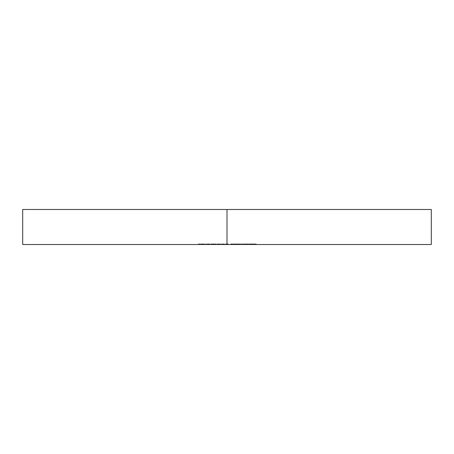 <?xml version="1.0" encoding="UTF-8"?>
<svg xmlns="http://www.w3.org/2000/svg" width="454" height="454" viewBox="0 0 454 454"><rect width="100%" height="100%" fill="white"/><g stroke="black" fill="none" stroke-linecap="round" stroke-linejoin="round"><path stroke-width="0.34" stroke-dasharray="2.27 1.7" d="M227 244.513L227 209.487L431.3 209.487L227 209.487L227 244.513L22.7 244.513L228.339 244.513L225.366 244.513L225.78 244.513L225.366 244.513L225.366 243.929L225.366 244.513L225.366 243.929L225.78 243.929L225.78 244.513L225.78 243.929L225.78 244.513L225.78 243.929L227.068 243.929L227.068 244.513L227.068 243.929L228.339 243.929L228.339 244.513L228.339 243.929L228.339 244.513L228.339 243.929L227.919 243.929L227.919 244.513L227.919 243.929L227.919 244.513L227.919 243.929L227.874 244.513L227.874 243.929L227 243.929L227 244.513L227 243.929L225.848 243.929L225.848 244.513L431.3 244.513L227 244.513M252.078 244.513L250.67 244.513L252.078 244.513L252.078 243.929L250.67 243.929L250.67 244.513L252.078 244.513L250.67 244.513L250.67 243.929L251.062 243.929L251.062 244.513L251.062 243.929L252.078 243.929L252.078 244.513L252.078 243.929L252.986 243.929L252.986 244.513L252.078 244.513L253.406 244.513L250.966 244.513L252.986 244.513L252.986 243.929L252.821 244.513L252.821 243.929L251.987 243.929L251.987 244.513L251.987 243.929L251.227 243.929L251.227 244.513L250.966 243.929L250.966 244.513L250.966 243.929L252.112 243.929L252.112 244.513L252.112 243.929L253.343 243.929L253.343 244.513L253.343 243.929L252.969 243.929L252.969 244.513L252.969 243.929L252.061 243.929L252.061 244.513L252.061 243.929L251.385 243.929L251.385 244.513L251.385 243.929L251.692 244.513L251.692 243.929L252.311 243.929L252.311 244.513L252.311 243.929L253.406 243.929L253.406 244.513L253.406 243.929L252.078 243.929L252.078 244.513M246.579 244.513L248.173 244.513L245.029 244.513L246.579 244.513L246.579 243.929L245.029 243.929L245.029 244.513L246.579 244.513L245.029 244.513L245.029 243.929L246.579 243.929L246.579 244.513L246.579 243.929L248.173 243.929L248.173 244.513L246.579 244.513L248.173 244.513L248.173 243.929L246.579 243.929L246.579 244.513L246.59 243.929L248.173 243.929L245.041 243.929L247.759 243.929L245.444 243.929L246.59 243.929L245.444 243.929L245.444 244.513L247.759 244.513L247.759 243.929L246.59 243.929L246.59 244.513L246.59 243.929L247.759 243.929L247.759 244.513L247.583 243.929L247.583 244.513L245.444 244.513L245.444 243.929L246.59 243.929L246.59 244.513L247.759 244.513L246.59 244.513M239.451 244.513L241.046 244.513L237.902 244.513L239.451 244.513L239.451 243.929L237.902 243.929L237.902 244.513L239.451 244.513L237.902 244.513L237.902 243.929L239.451 243.929L239.451 244.513L239.451 243.929L241.046 243.929L241.046 244.513L239.451 244.513L241.046 244.513L241.046 243.929L239.451 243.929L239.451 244.513L239.462 243.929L241.046 243.929L237.913 243.929L240.631 243.929L238.316 243.929L239.462 243.929L238.316 243.929L238.316 244.513L240.631 244.513L240.631 243.929L239.462 243.929L239.462 244.513L239.462 243.929L240.631 243.929L240.631 244.513L240.455 243.929L240.455 244.513L238.316 244.513L238.316 243.929L239.462 243.929L239.462 244.513L240.631 244.513L239.462 244.513M231.784 244.513L233.861 244.513L231.784 244.513L231.784 243.929L233.685 243.929L233.685 244.513L230.831 244.513L233.861 244.513L231.858 244.513L233.685 244.513L233.685 243.929L233.685 244.513L233.685 243.929L232.108 243.929L232.108 244.513L231.858 243.929L231.858 244.513L231.858 243.929L232.403 243.929L232.403 244.513L232.403 243.929L233.861 243.929L233.861 244.513L233.861 243.929L232.244 243.929L232.244 244.513L232.244 243.929L230.831 243.929L230.831 244.513L230.831 243.929L231.245 243.929L231.245 244.513L231.245 243.929L232.266 243.929L232.266 244.513L232.266 243.929L233.447 243.929L233.447 244.513L233.447 243.929L232.329 243.929L232.329 244.513L232.329 243.929L231.307 243.929L231.307 244.513L231.307 243.929L231.784 243.929L231.784 244.513M221.444 244.513L224.418 244.513L221.444 244.513L221.444 243.929L221.444 244.513L221.444 243.929L221.864 243.929L221.864 244.513L221.444 244.513L221.864 244.513L221.864 243.929L221.864 244.513L221.864 243.929L223.152 243.929L223.152 244.513L221.864 244.513L224.418 244.513L223.152 244.513L223.152 243.929L224.418 243.929L224.418 244.513L224.418 243.929L224.418 244.513L224.418 243.929L223.998 243.929L223.998 244.513L223.998 243.929L223.998 244.513L223.998 243.929L223.953 244.513L223.953 243.929L223.079 243.929L223.079 244.513L223.079 243.929L221.927 243.929L221.927 244.513L221.927 243.929L221.864 244.513L221.864 243.929L221.864 244.513L221.864 243.929L221.444 243.929L221.444 244.513M211.053 244.513L216.098 244.513L211.053 244.513L211.053 243.929L211.053 244.513L211.053 243.929L211.468 243.929L211.468 244.513L211.053 244.513L211.468 244.513L211.468 243.929L211.468 244.513L211.468 243.929L211.939 243.929L211.939 244.513L216.098 244.513L211.939 244.513L211.939 243.929L212.637 243.929L212.637 244.513L212.637 243.929L213.709 243.929L213.709 244.513L213.709 243.929L214.952 243.929L214.952 244.513L214.952 243.929L216.098 243.929L216.098 244.513L216.098 243.929L216.098 244.513L216.098 243.929L215.684 243.929L215.684 244.513L215.684 243.929L215.684 244.513L215.684 243.929L214.884 243.929L214.884 244.513L214.884 243.929L213.783 243.929L213.783 244.513L213.783 243.929L213.783 244.513L213.783 243.929L213.369 243.929L213.369 244.513L213.369 243.929L213.369 244.513L213.369 243.929L212.563 243.929L212.563 244.513L212.563 243.929L211.468 243.929L211.468 244.513L211.468 243.929L211.468 244.513L211.468 243.929L211.053 243.929L211.053 244.513M205.287 244.513L205.707 244.513L205.287 244.513L205.287 243.929L205.287 244.513L205.287 243.929L205.707 243.929L205.707 244.513L205.287 244.513L205.707 244.513L205.707 243.929L205.707 244.513L205.707 243.929L205.287 243.929L205.287 244.513M198.222 244.513L200.475 244.513L198.222 244.513L198.222 243.929L198.222 244.513L198.222 243.929L200.475 243.929L200.475 244.513L198.222 244.513L200.475 244.513L200.475 243.929L200.475 244.513L200.475 243.929L198.636 243.929L198.636 244.513L198.636 243.929L198.636 244.513L198.636 243.929L200.475 243.929L200.475 244.513L198.636 244.513L200.475 244.513L200.475 243.929L200.475 244.513L200.475 243.929L198.636 243.929L198.636 244.513L198.636 243.929L198.636 244.513L198.636 243.929L198.222 243.929L198.222 244.513M202.722 244.513L204.516 244.513L201.071 244.513L204.34 244.513L202.722 244.513L202.722 243.929L203.971 243.929L203.971 244.513L201.485 244.513L204.516 244.513L201.071 244.513L204.34 244.513L203.971 244.513L203.971 243.929L204.34 243.929L204.34 244.513L204.34 243.929L202.773 243.929L202.773 244.513L202.773 243.929L201.071 243.929L201.071 244.513L201.071 243.929L201.463 243.929L201.463 244.513L201.463 243.929L202.785 243.929L202.785 244.513L202.785 243.929L204.147 243.929L204.147 244.513L204.147 243.929L204.516 243.929L204.516 244.513L204.516 243.929L201.485 243.929L201.485 244.513L201.485 243.929L202.722 243.929L202.722 244.513M209.686 244.513L206.536 244.513L210.1 244.513L209.686 244.513L209.686 243.929L210.1 243.929L210.1 244.513L209.686 244.513L210.1 244.513L210.1 243.929L210.1 244.513L210.1 243.929L209.686 243.929L209.686 244.513L209.686 243.929L209.686 244.513L209.686 243.929L208.301 243.929L208.301 244.513L209.686 244.513L208.312 244.513L208.301 243.929L206.536 243.929L206.536 244.513L208.301 244.513L206.536 244.513L206.536 243.929L208.312 243.929L208.312 244.513L208.312 243.929L209.686 243.929L209.686 244.513L209.686 243.929L209.686 244.513L209.686 243.929L206.536 243.929L210.1 243.929L206.95 243.929L209.686 243.929L208.318 243.929L208.318 244.513L209.686 244.513L208.318 244.513L208.318 243.929L209.686 243.929L209.686 244.513L206.95 244.513L206.95 243.929L208.318 243.929L208.318 244.513L208.318 243.929L206.95 243.929L206.95 244.513L209.686 244.513M220.082 244.513L216.933 244.513L220.496 244.513L220.082 244.513L220.082 243.929L220.496 243.929L220.496 244.513L220.082 244.513L220.496 244.513L220.496 243.929L220.496 244.513L220.496 243.929L220.082 243.929L220.082 244.513L220.082 243.929L220.082 244.513L220.082 243.929L218.697 243.929L218.697 244.513L216.933 244.513L218.697 244.513L218.697 243.929L216.933 243.929L216.933 244.513L216.933 243.929L218.709 243.929L218.709 244.513L218.709 243.929L220.082 243.929L220.082 244.513L220.082 243.929L220.082 244.513L220.082 243.929L216.933 243.929L220.496 243.929L217.347 243.929L220.082 243.929L218.714 243.929L218.714 244.513L220.082 244.513L218.714 244.513L218.714 243.929L220.082 243.929L220.082 244.513L217.347 244.513L217.347 243.929L218.714 243.929L218.714 244.513L218.714 243.929L217.347 243.929L217.347 244.513L220.082 244.513M235.898 244.513L237.482 244.513L234.514 244.513L235.898 244.513L235.898 243.929L234.928 243.929L234.928 244.513L237.067 244.513L234.514 244.513L234.928 244.513L234.928 243.929L234.514 243.929L234.514 244.513L234.514 243.929L235.893 243.929L235.893 244.513L235.893 243.929L237.249 243.929L237.249 244.513L235.893 244.513L237.482 244.513L236.704 244.513L237.249 244.513L237.249 243.929L236.704 243.929L236.704 244.513L236.704 243.929L237.209 243.929L237.209 244.513L237.482 243.929L237.482 244.513L237.482 243.929L235.881 243.929L235.881 244.513L235.881 243.929L234.338 243.929L234.338 244.513L235.881 244.513L234.338 244.513L234.338 243.929L234.752 243.929L234.752 244.513L234.752 243.929L235.115 243.929L235.115 244.513L235.115 243.929L235.887 243.929L235.887 244.513L235.887 243.929L237.067 243.929L237.067 244.513L237.067 243.929L235.643 243.929L235.643 244.513L235.643 243.929L235.643 244.513L235.643 243.929L236.829 243.929L236.829 244.513L236.829 243.929L235.898 243.929L235.898 244.513M241.761 244.513L244.61 244.513L241.761 244.513L241.761 243.929L241.761 244.513L241.761 243.929L244.61 243.929L244.61 244.513L241.761 244.513L244.61 244.513L244.61 243.929L242.175 243.929L242.175 244.513L242.175 243.929L241.817 243.929L241.817 244.513L241.817 243.929L243.912 243.929L243.912 244.513L243.912 243.929L241.761 243.929L241.761 244.513M248.593 244.513L250.375 244.513L248.593 244.513L248.593 243.929L248.593 244.513L248.593 243.929L250.375 243.929L250.375 244.513L248.593 244.513L250.375 244.513L250.375 243.929L250.375 244.513L250.375 243.929L248.593 243.929L248.593 244.513M254.83 244.513L256.255 244.513L253.82 244.513L254.83 244.513L254.83 243.929L253.82 243.929L253.82 244.513L256.255 244.513L253.82 244.513L253.82 243.929L253.82 244.513L253.82 243.929L256.255 243.929L256.255 244.513L256.255 243.929L256.255 244.513L256.255 243.929L255.244 243.929L255.244 244.513L255.244 243.929L255.244 244.513L255.244 243.929L254.83 243.929L254.83 244.513M22.7 209.487L227 209.487L22.7 209.487M198.222 243.929L200.475 243.929L198.222 243.929M203.971 243.929L201.071 243.929L203.971 243.929M204.101 243.929L201.531 243.929L204.101 243.929L204.101 244.513L201.531 244.513L201.531 243.929L204.101 243.929L201.531 243.929L201.531 244.513L201.934 244.513L201.934 243.929L201.934 244.513L202.807 244.513L202.807 243.929L202.807 244.513L204.101 244.513L204.101 243.929M201.531 244.513L204.101 244.513L201.531 244.513M205.287 243.929L205.707 243.929L205.287 243.929M211.053 243.929L216.098 243.929L211.053 243.929M221.444 243.929L224.418 243.929L221.444 243.929M225.78 244.513L225.848 243.929L225.78 244.513L225.78 243.929L225.78 244.513L225.78 243.929L225.366 243.929L225.366 244.513L225.78 244.513M225.366 243.929L228.339 243.929L225.366 243.929M233.685 243.929L230.831 243.929L233.685 243.929M234.928 243.929L237.482 243.929L234.928 243.929M241.761 243.929L244.61 243.929L241.761 243.929M248.593 243.929L250.375 243.929L248.593 243.929M250.67 243.929L253.406 243.929L250.67 243.929M253.82 243.929L256.255 243.929L253.82 243.929"/><path stroke-width="0.68" d="M431.3 209.487L22.7 209.487L227 209.487L227 244.513L22.7 244.513L431.3 244.513L431.3 209.487L227 209.487L227 244.513L431.3 244.513M22.7 244.513L22.7 209.487"/></g></svg>
